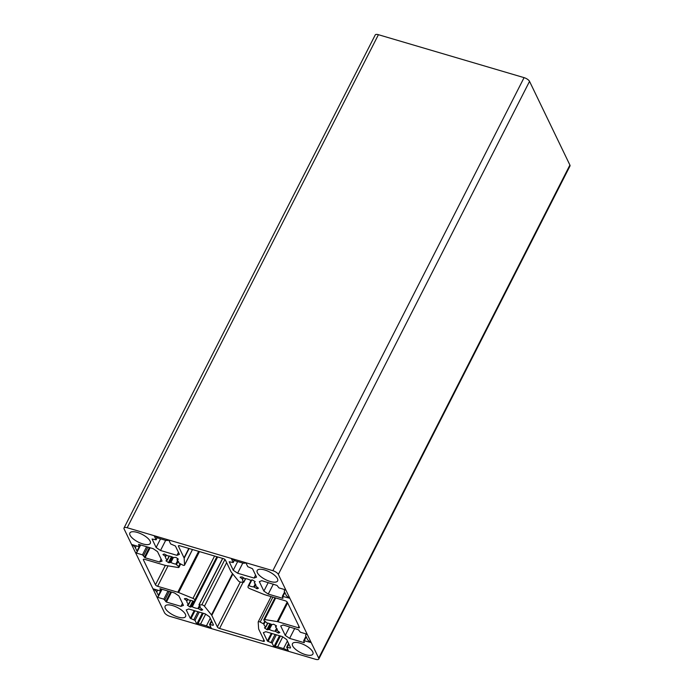<?xml version="1.0" encoding="UTF-8"?>
<svg xmlns="http://www.w3.org/2000/svg" width="694" height="694" viewBox="0 0 694 694"><rect width="100%" height="100%" fill="white"/><g stroke="black" fill="none" stroke-linecap="round" stroke-linejoin="round"><path stroke-width="1.04" d="M277.027 585.424L278.953 587.896L285.286 589.761L284.852 590.282A4.901 1.848 -153 0 0 284.358 590.689A4.901 1.848 -153 0 0 284.436 591.652L286.067 595.027A4.901 1.848 -153 0 0 288.157 597.144L289.329 598.133L282.345 596.311L282.822 598.367L268.257 594.073L263.885 591.097L259.322 581.641L261.803 580.687L277.027 585.424M268.222 582.578L263.885 591.097M273.349 584.088L268.257 594.073M153.461 588.911L159.793 590.776L160.435 590.733L159.958 588.668L174.524 592.962L178.905 595.946L183.459 605.394L180.978 606.356L166.413 602.062L163.836 599.148L157.495 597.282L157.928 596.762A4.901 1.848 -153 0 0 158.423 596.346A4.901 1.848 -153 0 0 158.345 595.391L156.714 592.008A4.901 1.848 -153 0 0 154.623 589.9L153.461 588.911M157.712 596.84L157.495 597.282M182.487 603.39L180.978 606.356M246.006 563.025L247.767 566.668L252.512 568.742L256.546 577.113L254.073 578.067L237.617 573.218L233.245 570.242L229.202 561.758L233.21 562.565L231.44 558.731L232.976 559.572A4.901 1.848 -153 0 0 236.359 561.186L242.232 562.921A4.901 1.848 -153 0 0 244.913 563.094L246.006 563.025M237.66 561.576L233.245 570.242M242.796 563.068L237.617 573.218M255.583 575.1L254.073 578.067M290.318 648.049L286.683 647.216L288.452 651.05L286.917 650.2A4.901 1.848 -153 0 0 283.542 648.586L277.661 646.851A4.901 1.848 -153 0 0 274.98 646.678L273.887 646.756L272.135 643.112L267.381 641.039L263.347 632.668L265.828 631.705L282.276 636.554L286.657 639.538L290.543 647.606M279.5 635.739L273.887 646.756M280.02 635.886L274.408 646.903M288.166 650.452L287.941 650.894M165.562 565.445L178.098 567.51A1.961 0.737 -153 0 0 178.974 567.328A1.961 0.737 -153 0 0 178.627 566.53L175.851 564.101A7.348 2.767 27 0 1 170.906 562.47L168.416 562.6L165.987 560.761L167.176 559.937A7.348 2.767 27 0 1 165.597 556.666L162.969 554.489L164.252 553.968L167.714 555.851A7.348 2.767 27 0 1 173.396 557.525L175.886 557.395L178.054 558.87L178.315 559.243L177.126 560.067A7.348 2.767 27 0 1 178.809 562.955L182.591 564.994A1.961 0.737 -153 0 0 184.561 565.168A1.961 0.737 -153 0 0 184.587 565.003L184.162 558.245A3.921 1.475 -153 0 0 184.031 557.811L178.445 546.23A1.961 0.737 27 0 1 178.41 545.848A1.961 0.737 27 0 1 179.685 545.753L223.216 558.583A1.961 0.737 27 0 1 225.403 560.075L230.981 571.648A3.921 1.475 -153 0 0 231.31 572.151L238.328 580.843A1.961 0.737 -153 0 0 240.974 582.205L243.715 582.093A7.348 2.767 27 0 1 242.718 579.403L240.141 577.174L242.093 576.914L244.826 578.588A7.348 2.767 27 0 1 250.517 580.262L252.269 579.915L255.166 581.607L254.238 582.795A7.348 2.767 27 0 1 255.817 586.066L258.446 588.243L257.162 588.764L253.709 586.881A7.348 2.767 27 0 1 248.946 585.649L248.391 585.615L247.984 586.968A1.961 0.737 -153 0 0 249.797 588.651L264.154 594.506A3.921 1.475 -153 0 0 264.995 594.801L285.147 600.744A1.961 0.737 27 0 1 287.333 602.236L299.392 627.246A1.961 0.737 27 0 1 299.426 627.628A1.961 0.737 27 0 1 298.16 627.723L278.008 621.781A3.921 1.475 -153 0 0 277.218 621.598L264.692 619.525A1.961 0.737 -153 0 0 263.807 619.716A1.961 0.737 -153 0 0 264.154 620.514L266.93 622.943A7.348 2.767 27 0 1 271.883 624.574L273.636 624.227L276.533 625.919L275.605 627.107A7.348 2.767 27 0 1 277.184 630.378L279.812 632.546L278.528 633.075L275.076 631.193A7.348 2.767 27 0 1 269.385 629.51L266.895 629.64L264.466 627.801L265.655 626.977A7.348 2.767 27 0 1 263.972 624.088L260.189 622.05A1.961 0.737 -153 0 0 258.229 621.876A1.961 0.737 -153 0 0 258.194 622.041L258.628 628.799A3.921 1.475 -153 0 0 258.749 629.232L264.336 640.814A1.961 0.737 27 0 1 264.371 641.195A1.961 0.737 27 0 1 263.095 641.291L219.573 628.46A1.961 0.737 27 0 1 217.378 626.968L211.8 615.396A3.921 1.475 -153 0 0 211.47 614.893L204.452 606.2A1.961 0.737 -153 0 0 201.807 604.838L199.065 604.951A7.348 2.767 27 0 1 200.072 607.64L202.7 609.818L201.416 610.338L197.964 608.456A7.348 2.767 27 0 1 192.273 606.782L189.783 606.912L187.354 605.064L188.542 604.248A7.348 2.767 27 0 1 186.964 600.978L184.396 598.749L186.348 598.488L189.08 600.163A7.348 2.767 27 0 1 193.843 601.394L194.389 601.429L194.806 600.067A1.961 0.737 -153 0 0 192.984 598.393L178.627 592.537A3.921 1.475 -153 0 0 177.785 592.242L157.633 586.3A1.961 0.737 27 0 1 155.447 584.808L143.389 559.798A1.961 0.737 27 0 1 143.354 559.416A1.961 0.737 27 0 1 144.63 559.321L164.773 565.263A3.921 1.475 -153 0 0 165.562 565.445M248.391 585.615L251.054 580.384L248.391 585.615M150.112 541.129A11.468 4.32 27 0 1 150.303 543.376A11.468 4.32 27 0 1 138.132 542.023A11.468 4.32 27 0 1 129.873 532.966A11.468 4.32 27 0 1 139.668 533.244A11.468 4.32 27 0 1 150.112 541.129M277.435 578.666A11.468 4.32 27 0 1 277.626 580.913A11.468 4.32 27 0 1 265.455 579.559A11.468 4.32 27 0 1 257.196 570.503A11.468 4.32 27 0 1 266.99 570.772A11.468 4.32 27 0 1 277.435 578.666M312.716 651.822A11.468 4.32 27 0 1 312.907 654.069A11.468 4.32 27 0 1 300.728 652.716A11.468 4.32 27 0 1 292.478 643.659A11.468 4.32 27 0 1 302.272 643.937A11.468 4.32 27 0 1 312.716 651.822M185.393 614.285A11.468 4.32 27 0 1 185.584 616.541A11.468 4.32 27 0 1 173.405 615.179A11.468 4.32 27 0 1 165.155 606.131A11.468 4.32 27 0 1 174.949 606.4A11.468 4.32 27 0 1 185.393 614.285M213.205 625.32L209.571 624.479L211.34 628.313L209.805 627.463A4.901 1.848 -153 0 0 206.43 625.849L200.549 624.123A4.901 1.848 -153 0 0 197.868 623.949L196.775 624.019L195.023 620.375L190.269 618.302L186.235 609.931L188.707 608.976L205.164 613.826L209.536 616.801L213.431 624.869M202.388 613.002L196.775 624.019M202.9 613.158L197.287 624.175M211.054 627.714L210.829 628.165M168.894 540.288L170.646 543.931L175.4 546.005L179.434 554.376L176.961 555.339L160.505 550.489L156.133 547.505L152.081 539.021L156.098 539.828L154.328 535.994L155.864 536.844A4.901 1.848 -153 0 0 159.238 538.457L165.12 540.192A4.901 1.848 -153 0 0 167.801 540.357L168.894 540.288M160.548 538.839L156.133 547.505M165.675 540.34L160.505 550.489M178.471 552.372L176.961 555.339M132.094 544.599L138.427 546.473L139.069 546.421L138.592 544.365L153.157 548.659L157.529 551.635L162.092 561.09L159.611 562.045L145.046 557.75L142.47 554.836L136.128 552.971L136.562 552.45A4.901 1.848 -153 0 0 137.056 552.042A4.901 1.848 -153 0 0 136.978 551.079L135.347 547.705A4.901 1.848 -153 0 0 133.257 545.597L132.094 544.599M136.345 552.537L136.128 552.971M161.121 559.086L159.611 562.045M298.394 629.736L300.32 632.199L306.653 634.073L306.219 634.594A4.901 1.848 -153 0 0 305.724 635.001A4.901 1.848 -153 0 0 305.802 635.964L307.433 639.339A4.901 1.848 -153 0 0 309.524 641.447L310.695 642.444L303.712 640.623L304.189 642.679L289.624 638.385L285.251 635.409L280.688 625.953L283.169 624.99L298.394 629.736M289.589 626.89L285.251 635.409M294.716 628.4L289.624 638.385M124.018 527.978L375.237 34.934A4.901 1.848 27 0 1 378.412 34.7L524.074 77.641A4.901 1.848 27 0 1 529.539 81.363L569.904 165.059A4.901 1.848 27 0 1 569.982 166.022L318.763 659.066A4.901 1.848 -153 0 0 318.685 658.103L278.329 574.406A4.901 1.848 -153 0 0 272.855 570.685L127.193 527.744A4.901 1.848 -153 0 0 124.018 527.978A4.901 1.848 -153 0 0 124.096 528.941L164.461 612.637A4.901 1.848 -153 0 0 169.926 616.359L315.588 659.3A4.901 1.848 -153 0 0 318.763 659.066M283.048 597.924L282.822 598.367M284.87 592.555L282.987 596.267M285.139 589.718L284.852 590.282M154.909 589.336L154.623 589.9M157.668 590.152L156.714 592.008M161.529 589.137L158.345 595.391M167.965 591.036L163.836 599.148M169.249 591.409L164.929 599.894M170.733 591.852L165.762 601.611M171.505 592.077L166.413 602.062M161.182 589.033L160.418 590.542M234.242 560.327L233.201 562.374M288.869 644.127L287.316 647.164M271.311 633.327L267.381 641.039M272.083 633.553L268.04 641.482M275.076 634.437L271.042 642.366M276.359 634.81L272.135 643.112M280.419 636.008L274.98 646.678M282.744 636.875L277.661 646.851M287.385 641.048L283.542 648.586M287.498 649.064L286.917 650.2M143.684 559.217L143.389 559.798M165.337 565.402L155.447 584.808M168.052 565.853L157.633 586.3M198.631 551.331L177.785 592.242M199.49 551.591L178.627 592.537M214.567 556.033L192.984 598.393M216.892 556.718L194.806 600.067M184.908 598.549L184.595 599.174M187.415 599.217L186.703 600.605M187.744 599.442L186.964 600.978M190.546 600.319L188.542 604.248M188.673 604.509L190.781 600.371L188.673 604.431M187.935 604.821L187.614 605.437M192.811 600.978L189.783 606.912M193.505 601.247L190.512 607.129M194.355 601.464L191.709 606.66M217.664 556.944L192.273 606.782M199.482 605.463L197.964 608.456M199.898 606.105L198.579 608.69M201.399 608.733L200.687 610.121M202.015 609.159L201.416 610.338M222.731 558.444L199.178 604.674M224.917 559.494L201.807 604.838M226.643 562.652L204.452 606.2M232.499 573.626L211.47 614.893M232.854 574.068L211.8 615.396M240.263 582.058L217.378 626.968M243.073 582.335L219.573 628.46M263.85 639.807L263.095 641.291M272.889 597.126L260.189 622.05M264.778 621.139L263.503 623.637M265.238 621.607L263.972 624.088M267.658 623.056L265.655 626.977M267.858 623.099L265.785 627.159M265.047 627.549L264.726 628.165M269.923 623.706L266.895 629.64M270.617 623.984L267.624 629.857M271.397 624.331L268.821 629.397M271.901 624.583L269.385 629.51M276.602 628.2L275.076 631.193M277.01 628.833L275.692 631.419M278.511 631.471L277.8 632.859M279.127 631.896L278.528 633.075M276.125 625.641L275.535 626.795M275.683 597.95L264.692 619.525M287.195 602.019L277.218 621.598M287.646 602.869L278.008 621.781M298.914 626.24L298.16 627.723M251.766 580.115L248.946 585.649M255.236 583.888L253.709 586.881M255.644 584.53L254.325 587.115M257.144 587.159L256.433 588.547M257.76 587.584L257.162 588.764M240.653 576.974L240.341 577.59M243.16 577.642L242.449 579.03M243.49 577.868L242.718 579.403M245.485 578.623L243.715 582.093M178.748 545.649L178.445 546.23M188.803 548.442L184.031 557.811M189.106 548.529L184.162 558.245M192.472 549.518L184.587 565.003M177.647 558.601L177.057 559.754M163.541 554.246L163.229 554.862M166.048 554.914L165.337 556.302M166.378 555.139L165.597 556.666M169.18 556.015L167.176 559.937M169.379 556.059L167.306 560.119M166.569 560.509L166.248 561.125M171.444 556.666L168.416 562.6M172.138 556.944L169.145 562.817M172.919 557.291L170.342 562.357M173.413 557.534L170.906 562.47M177.647 560.587L175.851 564.101M178.202 561.264L176.571 564.456M180.032 563.771L178.627 566.53M211.757 621.39L210.204 624.435M194.199 610.59L190.269 618.302M194.971 610.815L190.928 618.744M197.964 611.7L193.921 619.629M199.247 612.082L195.023 620.375M203.307 613.279L197.868 623.949M205.632 614.147L200.549 624.123M210.265 618.311L206.43 625.849M210.386 626.326L209.805 627.463M157.122 537.59L156.081 539.637M133.543 545.033L133.257 545.597M136.302 545.84L135.347 547.705M140.162 544.825L136.978 551.079M146.599 546.725L142.47 554.836M147.883 547.106L143.563 555.582M149.366 547.54L144.395 557.308M150.138 547.766L145.046 557.75M139.815 544.721L139.052 546.23M304.414 642.236L304.189 642.679M306.236 636.866L304.354 640.571M306.505 634.03L306.219 634.594M378.412 34.7L127.193 527.744M524.074 77.641L272.855 570.685M529.539 81.363L278.329 574.406M569.904 165.059L318.685 658.103M284.575 591.939L282.345 596.311M284.887 589.648L284.358 590.689M162.032 589.284L158.423 596.346M161.286 589.059L160.435 590.733M234.329 560.37L233.21 562.565M288.565 643.511L286.683 647.216M222.592 558.401L198.978 604.734M271.102 596.606L258.229 621.876M267.893 623.108L265.785 627.237M276.099 625.624L275.483 626.847M274.998 597.751L263.807 619.716M245.667 578.649L243.802 582.309M192.524 549.535L184.561 565.168M177.621 558.583L176.996 559.806M169.414 556.059L167.306 560.197M180.64 564.057L178.974 567.328M211.453 620.774L209.571 624.479M157.217 537.642L156.098 539.828M140.665 544.972L137.056 552.042M139.919 544.755L139.069 546.421M305.941 636.251L303.712 640.623M306.254 633.952L305.724 635.001"/></g></svg>
